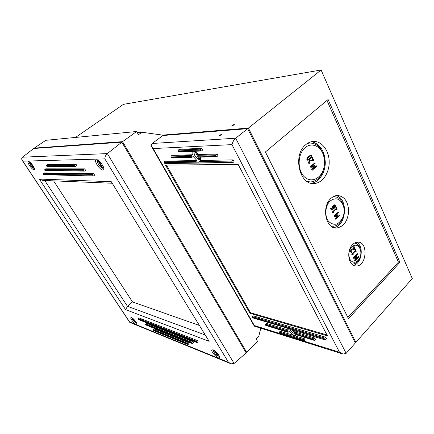 <?xml version="1.0" encoding="UTF-8"?>
<svg xmlns="http://www.w3.org/2000/svg" width="434" height="434" viewBox="0 0 434 434"><rect width="100%" height="100%" fill="white"/><g stroke="black" fill="none" stroke-linecap="round" stroke-linejoin="round"><path stroke-width="0.65" d="M333.578 208.032L334.788 206.476L334.478 205.483L334.939 205.765L334.929 206.486L333.686 208.07L333.035 206.953L334.489 205.483M334.592 204.821L335.401 205.331L335.428 206.568L334.082 208.488L331.885 209.774L330.654 208.548L331.196 208.027L331.332 208.656L332.032 209.112L333.279 208.461L332.601 207.919L332.487 206.915L333.361 205.461L334.609 204.821M331.679 209.763L330.665 209.042L330.654 208.548M330.507 208.537L331.196 208.027M332.032 209.112L333.279 208.461M333.138 208.45L332.455 207.908L332.346 206.904L333.214 205.45L334.446 204.815M337.131 209.307L336.708 209.72L336.377 209.009L333.567 211.705L333.903 212.421L333.524 212.79L333.019 212.302L332.553 212.546L332.357 212.134L336.138 208.499L335.808 207.799L336.236 207.392L337.131 209.307M336.279 209.101L336.708 209.72M332.976 212.307L333.524 212.79M332.357 212.134L332.553 212.546M332.216 212.123L336.138 208.499M335.992 208.488L335.808 207.799M335.666 207.788L336.236 207.392M338.634 212.514L335.048 215.991L337.967 214.646L338.119 214.96L336.155 218.34L339.735 214.863L339.963 215.345L335.808 219.387L335.471 218.682L337.332 215.448L334.565 216.756L334.218 216.029L338.39 211.993L338.634 212.514M335.2 215.839L337.967 214.646M336.361 217.993L339.735 214.863M335.471 218.682L335.808 219.387M335.33 218.671L337.126 215.546M334.218 216.029L334.565 216.756M334.077 216.018L338.39 211.993M355.104 248.715L354.54 249.295L351.383 250.103L351.019 251.427L351.8 251.991L351.231 252.577L350.536 251.866L351.111 249.626L352.007 248.997L354.421 248.72L353.564 246.886L354.025 246.414L355.104 248.715M352.007 248.997L350.965 249.604L350.39 251.845L351.231 252.577M351.86 248.98L352.923 248.796M352.782 248.774L354.421 248.72M354.28 248.704L353.564 246.886M353.417 246.87L354.025 246.414M356.276 251.215L355.869 251.633L355.554 250.96L352.885 253.706L353.205 254.378L352.837 254.758L352.392 254.308L351.92 254.568L351.735 254.178L355.332 250.483L355.023 249.821L355.424 249.404L356.276 251.215M355.462 251.053L355.869 251.633M352.348 254.308L352.837 254.758M351.735 254.178L351.92 254.568M351.589 254.161L355.332 250.483M355.186 250.461L355.023 249.821M354.876 249.805L355.424 249.404M357.692 254.237L354.28 257.774L357.057 256.331L355.327 259.993L358.728 256.456L358.945 256.912L354.99 261.024L354.676 260.357L356.45 257.14L353.819 258.539L353.493 257.85L357.459 253.744L357.692 254.237M354.464 257.579L357.057 256.331M355.554 259.586L358.728 256.456M354.676 260.357L354.99 261.024M354.529 260.335L356.227 257.253M353.493 257.85L353.819 258.539M353.347 257.829L357.459 253.744M315.176 163.298L311.368 166.694L314.476 165.473L314.634 165.815L312.556 169.211L316.353 165.81L316.598 166.325L312.192 170.28L311.834 169.526L313.798 166.271L310.858 167.464L310.489 166.683L314.916 162.739L315.176 163.298M311.482 166.596L314.476 165.473M312.73 168.929L316.353 165.81M311.834 169.526L312.192 170.28M311.688 169.526L313.608 166.347M310.489 166.683L310.858 167.464M310.348 166.683L314.916 162.739M313.728 160.2L313.098 160.754L310.918 160.721L309.578 161.258L309.176 162.642L310.055 163.336L309.42 163.9L308.639 163.054L309.274 160.71L310.722 160.054L312.968 160.124L311.992 158.052L312.507 157.596L313.728 160.2M311.509 160.688L313.098 160.754M310.267 160.141L309.127 160.71L308.498 163.059L309.42 163.9M310.126 160.146L311.064 160.032M312.816 160.113L311.992 158.052M311.851 158.057L312.507 157.596M308.064 159.62L307.587 159.327L307.76 158.296L309.051 156.94L310.771 155.811L311.243 156.104L311.059 157.157L307.961 159.62L310.918 157.162L311.097 156.104L310.744 155.817M311.737 155.67C312.171 156.576 311.612 157.71 310.055 159.066L307.983 160.32L307.088 159.766C306.659 158.849 307.223 157.71 308.78 156.359L310.842 155.117L311.737 155.67M307.82 160.325L306.946 159.766C306.512 158.849 307.077 157.716 308.634 156.365L310.695 155.122M330.095 201.061C335.666 197.014 340.055 198.474 343.261 205.428C344.509 209.275 344.422 213.17 343.006 217.114C339.019 224.834 334.251 226.293 328.701 221.497C324.361 216.403 325.088 205.662 330.095 201.061M305.015 147.755C311.324 142.016 320.509 145.84 323.384 155.025C324.719 159.137 324.903 163.352 323.932 167.67C321.507 178.629 310.885 183.615 304.088 176.562C297.122 169.77 297.615 153.924 305.015 147.755M137.274 132.679L141.913 132.245L138.468 134.746L136.602 131.507L45.83 140.307L34.286 148.108L122.556 141.658L136.602 131.507M245.606 351.936L246.729 352.354L257.514 341.363L256.12 338.943L258.789 336.236L260.796 328.185M141.913 132.245L162.614 135.115L162.858 135.554M246.729 352.354L122.556 141.658M162.614 135.115L248.394 128.084L355.869 342.361L354.833 342.063M231.859 126.169L231.496 126.039L233.991 124.493L234.36 124.618L231.859 126.169M355.869 342.361L412.3 278.53L321.111 69.983L123.419 104.355L75.494 137.432M307.277 181.58L310.934 181.949C317.325 180.983 321.637 176.421 323.878 168.267C324.957 163.461 324.751 158.768 323.27 154.189C320.335 146.491 315.632 142.791 309.16 143.09L307.337 143.48M307.456 181.694L309.751 181.971M309.827 143.03L307.522 143.361M330.892 226.011L333.041 226.271C337.337 225.919 340.581 223.109 342.773 217.835L343.207 216.571M343.891 207.864L343.061 204.398C341.091 199.271 337.956 196.694 333.648 196.678L333.182 196.716M330.968 226.071L331.983 226.222M334.294 196.667L333.269 196.667M351.659 246.897C355.294 244 358.164 244.792 360.285 249.29C361.24 252.311 361.023 255.322 359.623 258.322C356.688 262.885 353.612 263.503 350.395 260.161C348.008 255.583 348.431 251.161 351.659 246.897M351.724 263.97L352.549 264.056C355.278 263.981 357.502 262.331 359.222 259.114L359.401 258.745M360.556 250.206L360.025 248.112C358.869 245.074 357.046 243.387 354.545 243.051L354.567 243.056M353.363 265.245C361.842 264.203 364.354 245.633 356.477 242.286M352.614 244.57C354.209 242.975 355.929 242.167 357.773 242.134C368.564 241.592 366.719 266.747 356.037 265.977C348.502 266.368 345.941 250.749 352.614 244.57M333.637 227.546C346.462 226.57 348.676 198.468 336.138 195.598M330.952 198.392C332.894 196.586 334.988 195.609 337.24 195.457C344.346 196.163 348.155 201.447 348.67 211.298C347.715 221.194 343.685 226.77 336.562 228.018C325.652 229.087 321.269 206.66 330.952 198.392M311.449 183.278C319.12 182.188 325.294 172.732 325.294 162.376C324.605 150.766 320.021 143.866 311.536 141.674M305.758 144.674C307.874 142.867 310.158 141.804 312.616 141.484C321.046 140.372 328.771 149.714 329.173 160.992C329.715 172.265 322.885 182.898 314.504 183.468C299.547 185.795 292.342 155.063 305.758 144.674M347.856 317.428L398.428 262.103L326.97 100.449M309.453 72.006L297.144 74.149M321.111 69.983L248.394 128.084M399.909 262.32L348.48 318.686L265.413 151.954L328.104 99.505L399.909 262.32L398.428 262.103M34.503 148.444L34.286 148.108M219.588 135.788L219.241 135.658L221.774 134.073L222.127 134.209L219.588 135.788M200.405 157.124L200.725 160.466L233.118 159.875L234.083 161.719L232.808 162.669L232.32 162.37L164.942 163.509L232.727 162.669M164.491 163.255L164.128 162.625L198.897 162.137L199.309 161.589L231.647 161.079L232.32 162.37M196.483 162.148L195.973 161.312L196.955 160.531L165.202 161.112L164.264 161.839L164.128 162.625M196.955 160.531L193.206 156.468L191.991 157.341L191.519 157.065L171.311 157.596L191.915 157.341M171.311 157.596L170.947 156.94L191.204 156.376L191.519 157.065M191.204 156.376L191.432 155.524L192.425 154.754L172.043 155.394L171.083 156.137L170.947 156.94M303.426 340.364L303.55 339.589L279.393 332.075L279.274 332.818L303.426 340.364L303.719 340.907L279.561 333.339L279.274 332.818M279.393 332.075L280.174 331.267L304.348 338.737L305.08 340.093L304.283 340.945L303.719 340.907M304.348 338.737L303.55 339.589M215.855 155.687L216.002 154.792L197.909 155.334L197.855 156.191L215.855 155.687L216.24 156.408L198.295 156.886L197.855 156.191M194.931 151.254L198.908 154.547L217.027 153.972L217.987 155.784L216.729 156.701L216.24 156.408M217.027 153.972L216.002 154.792M198.295 156.886L198.783 157.162L216.653 156.707M313.842 339.681L313.966 338.889L294.805 333.062L294.681 333.827L313.842 339.681L314.14 340.24L294.908 334.348L314.287 340.397M294.567 330.735L295.608 332.222L314.78 338.015L313.966 338.889M295.608 332.222L294.805 333.062M314.78 338.015L315.518 339.404L314.71 340.283L314.14 340.24M296.178 334.842L295.966 335.14C294.23 335.813 291.974 334.565 289.201 331.402L288.057 332.352L265.809 325.435L287.943 332.319M265.809 325.435L265.521 324.92L287.395 331.603L287.509 330.844L265.635 324.198L265.521 324.92M287.509 330.844L288.306 330.019L266.416 323.406L265.635 324.198M252.55 317.818L287.492 328.272L252.55 317.818L252.257 317.308L324.838 338.965L324.968 338.146L252.376 316.598L252.257 317.308M324.968 338.146L325.793 337.251L253.152 315.833L252.376 316.598M201.647 148.336L200.633 149.128L178.298 150.104L179.28 149.35L201.647 148.336L202.607 150.11L201.365 151.005L200.871 150.717L178.531 151.612L179.014 151.884L201.295 151.005M178.531 151.612L178.157 150.934L200.486 150.007L200.871 150.717M200.486 150.007L200.633 149.128M178.298 150.104L178.157 150.934M279.561 333.339L303.865 341.053M324.838 338.965L325.364 339.968L291.046 329.677L287.492 328.272M325.793 337.251L326.542 338.683L325.364 339.968M287.395 331.603L287.753 332.156M294.908 334.348L294.681 333.827M198.908 154.547L197.909 155.334L195.956 151.77M233.118 159.875L231.647 161.079M200.725 160.466L199.309 161.589M231.968 144.62L339.502 352.234L343.023 354.068L346.148 353.357L235.716 138.213L152.204 143.48C151.254 144.251 151.075 145.309 151.65 146.654L153.186 148.574L231.968 144.62C232.586 142.064 233.834 139.927 235.716 138.213L247.657 128.67L162.896 135.527L152.204 143.48M339.502 352.234L254.351 325.538L254.329 326.167M247.657 128.67L355.305 343.001L346.148 353.357M288.306 330.019L287.758 328.25M192.425 154.754C191.899 153.131 191.991 151.998 192.701 151.347L192.707 151.347M327.453 335.905L249.962 313.305L165.511 165.077L238.179 164.453L327.453 335.905M249.962 313.305L250.516 312.762L326.954 334.945M166.466 165.072L250.516 312.762M198.891 157.162L200.058 159.305L200.926 159.446L200.627 159.566M200.09 159.359L199.146 159.327L194.812 151.26M293.096 330.29L295.147 332.71M294.735 333.16L292.033 329.97M213.273 349.891C216.089 350.862 220.749 356.851 219.376 357.724C217.928 359.336 210.208 351.111 211.993 349.864L213.273 349.891M96.587 159.815C99.375 159.468 105.608 168.576 103.466 169.846C101.431 171.842 93.641 161.562 96.022 160.005L96.587 159.815M28.557 161.562C30.369 161.291 35.713 168.88 34.27 169.656C33 170.963 26.718 162.593 28.275 161.654L28.557 161.562M131.627 317.677C133.618 318.339 137.719 323.688 136.688 324.274C135.696 325.386 129.674 318.469 130.927 317.661L131.627 317.677M132.5 301.918L53.577 180.853L132.5 301.918L199.081 325.359L132.5 301.918L127.487 306.323L125.589 309.637L209.134 341.33L111.278 181.705L39.315 179.068L42.798 180.414L111.923 183.235M104.849 158.904L228.528 362.336L231.116 363.844L234.11 363.415L246.181 352.913L121.84 142.168L33.7 148.504L22.492 157.195C21.608 157.96 21.467 158.947 22.074 160.162L22.872 161.171L104.849 158.904C104.844 156.864 105.674 155.095 107.339 153.587L22.492 157.195M197.427 340.571L196.651 341.319L138.066 318.469L138.777 317.834L197.427 340.571L198.164 341.753L197.047 342.616L138.24 319.467L196.944 342.578M138.24 319.467L137.969 319.055L196.542 341.992L196.835 342.464M196.542 341.992L196.651 341.319M138.066 318.469L137.969 319.055M187.39 343.918L187.499 343.272L153.506 329.58L153.403 330.176L187.39 343.918L187.678 344.374L153.679 330.599L153.403 330.176M153.506 329.58L154.222 328.923L188.253 342.551L188.969 343.685L188.215 344.406L187.678 344.374M188.253 342.551L187.499 343.272M84.69 168.848L83.735 169.537L44.827 169.428L45.695 168.821L84.69 168.848L85.617 170.334L84.435 171.11L45.055 170.605L84.342 171.11M45.055 170.605L44.713 170.085L83.605 170.28L83.979 170.871M83.605 170.28L83.735 169.537M44.827 169.428L44.713 170.085M75.95 164.161L75.001 164.833L46.698 165.17L47.583 164.551L75.95 164.161L76.872 165.625L75.706 166.385L46.932 166.368L75.619 166.39M46.932 166.368L46.579 165.831L74.876 165.566L75.245 166.151M74.876 165.566L75.001 164.833M46.698 165.17L46.579 165.831M93.69 173.676L92.73 174.381L43.02 173.535L43.877 172.933L93.69 173.676L94.623 175.179L93.424 175.971L43.243 174.69L93.326 175.971M43.243 174.69L42.906 174.175L92.594 175.135L92.968 175.732M92.594 175.135L92.73 174.381M43.02 173.535L42.906 174.175M192.756 341.58L191.991 342.312L145.699 323.959L146.41 323.314L192.756 341.58L193.483 342.735L192.376 343.587L145.873 324.974L192.278 343.544M145.873 324.974L145.596 324.551L191.882 342.974L192.17 343.435M191.882 342.974L191.991 342.312M145.699 323.959L145.596 324.551M153.679 330.599L187.781 344.482M228.528 362.336L129.62 321.968L129.782 322.386L229.971 363.372M121.84 142.168L107.339 153.587L234.11 363.415M215.166 351.052L218.269 356.108L219.354 356.178M218.09 355.815L217.51 355.804L214.163 350.352M133.439 318.947L136.059 322.918L136.591 323.053M135.983 322.798L135.544 322.712L132.603 318.252M30.244 162.468L34.319 168.305M34.118 168.256L33.537 168.099L29.702 162.045M98.491 160.58L102.945 167.974L103.558 168.202M103.064 168.11L102.294 167.974L97.932 160.862L97.921 160.227M195.973 161.312L164.264 161.839M191.432 155.524L171.083 156.137M254.351 325.538L153.186 148.574M200.817 158.432L200.058 159.305M199.146 159.327C196.076 158.849 192.43 152.193 194.899 151.526M294.621 333.54C292.375 332.65 290.726 331.077 289.679 328.815M204.902 334.853L127.487 306.323L44.724 180.49M129.62 321.968L22.872 161.171M39.315 179.068L125.589 309.637M209.134 341.33L111.278 181.705M218.969 355.381L218.269 356.108M217.51 355.804C214.955 354.491 212.101 349.847 214.179 350.379M136.422 322.701L136.059 322.918M135.544 322.712C133.086 320.693 132.044 319.164 132.435 318.133M34.129 167.768L33.96 168.099M33.537 168.099C31.991 167.714 28.763 162.831 29.778 162.397M98.578 160.851L99.158 161.09M103.287 166.613L102.945 167.974M97.867 160.2L97.807 160.249C96.104 161.535 99.961 167.529 102.56 168.202M102.294 167.974C99.994 167.491 96.256 161.415 97.932 160.862M323.384 155.025L323.27 154.189M323.932 167.67L323.878 168.267M309.16 143.09L308.878 143.106M343.261 205.428L343.061 204.398M343.006 217.114L342.773 217.835M333.648 196.678L333.361 196.662M360.285 249.29L360.025 248.112M359.623 258.322L359.222 259.114M356.037 265.977L354.502 265.727M336.562 228.018L334.565 227.812M314.504 183.468L312.241 183.408M341.84 353.699L254.476 326.194M254.259 326.053L152.025 147.31M194.269 151.282C192.691 153.305 196.418 159.066 199.456 159.593M289.549 328.755C290.628 331.039 292.321 332.666 294.626 333.648M129.668 322.223L22.405 160.661M213.457 349.972C213.306 351.893 214.684 353.867 217.597 355.902M132.104 317.916C131.567 317.693 132.549 320.525 135.62 322.793M29.648 162.007C29.702 164.361 31.064 166.45 33.738 168.273"/></g></svg>
